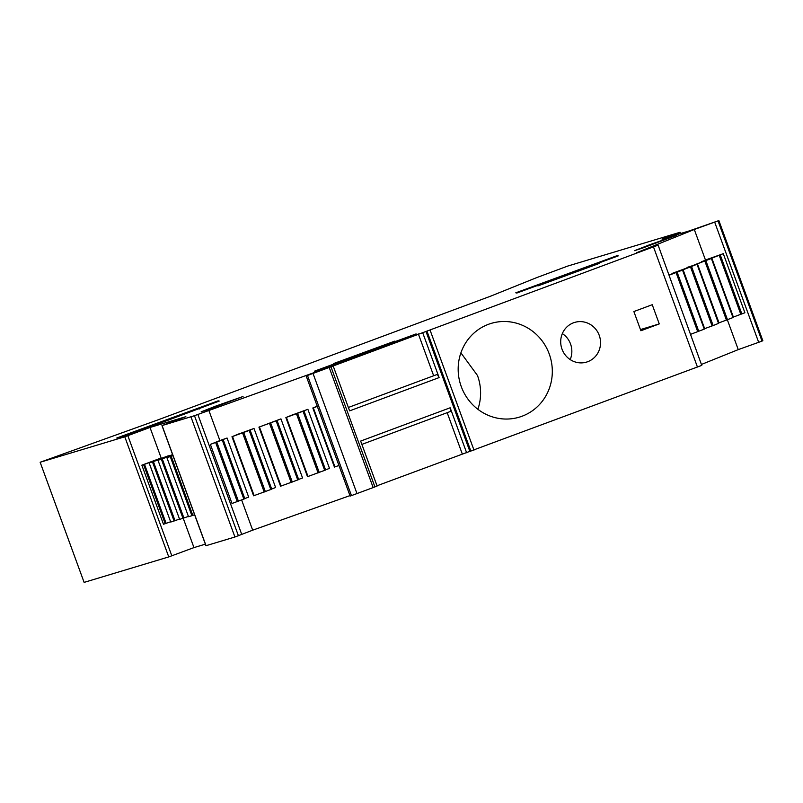 <?xml version="1.0" encoding="UTF-8"?>
<svg xmlns="http://www.w3.org/2000/svg" width="803" height="803" viewBox="0 0 803 803"><rect width="100%" height="100%" fill="white"/><g stroke="black" fill="none" stroke-linecap="round" stroke-linejoin="round"><path stroke-width="1.2" d="M317.315 406.408L312.809 407.994L317.235 406.177M334.429 467.075L312.829 407.984L334.429 467.075L338.936 465.489M374.82 486.959L350.138 496.093L306.174 375.965L317.346 371.448L194.467 415.683L161.975 425.59L205.939 545.719L234.928 537.006L252.684 530.181L241.623 499.958M210.386 444.4L222.24 440.004L243.861 499.085L232.007 503.481L210.386 444.4L219.892 440.566L208.72 410.042M219.892 440.566L227.058 438.026L221.498 440.134L223.174 439.632L244.795 498.713L243.861 499.085M244.734 498.573L248.679 497.107L227.058 438.026M252.684 530.181L349.957 495.612M240.137 433.5L253.999 428.451L275.62 487.531L271.675 488.997M276.122 420.862L297.742 479.943L298.676 479.572L277.055 420.491L258.927 427.136L280.94 418.875L302.56 477.956L298.616 479.421M294.018 414.358L307.88 409.309L329.501 468.39L325.556 469.855M306.174 375.965L330.966 366.8L374.931 486.939M206.05 545.699L162.086 425.57L185.864 416.677L150 427.467L124.786 436.792L40.15 462.257L157.278 420.13L490.794 296.106L536.665 277.627L567.751 266.064L680.071 232.268L680.643 233.502M680.071 232.268L662.013 239.113L689.265 230.913L718.565 220.695L694.294 229.487L636.377 252.815L657.798 245.266L330.856 366.83M658.109 245.126L701.762 365.395L658.109 245.126M718.565 220.695L718.063 220.986L762.027 341.114L762.529 340.823M216.007 405.997L201.172 411.819L209.693 409.038L243.028 396.501L216.007 405.997M599.088 263.504L598.074 263.274L618.25 255.886L617.166 255.645L515.787 292.804L516.871 293.035L537.046 285.647L538.06 285.868L599.088 263.504M138.046 430.83L139.06 431.06L219.249 401.068L218.165 400.838L116.786 437.996L117.87 438.227L138.046 430.83M333.687 363.528L334.7 363.749L314.525 371.147L315.609 371.377L416.988 334.219L415.904 333.988L395.728 341.385L394.715 341.155L333.687 363.528M649.396 244.845L634.561 250.666L643.083 247.886L676.417 235.349L649.396 244.845M701.732 364.331L738.258 349.616L762.027 341.114M377.019 485.765L701.762 365.395M374.901 486.859L377.119 486.036L360.657 441.068L450.162 407.783L450.824 411.327L361.882 444.4M40.15 462.257L84.114 582.386L168.75 556.921L193.965 547.596L205.367 544.163M222.24 440.004L223.174 439.632M250.054 430.077L253.999 428.451M240.097 433.389L231.987 436.712L249.181 430.438L270.802 489.519L271.735 489.147L250.114 430.067L248.438 430.569L250.004 429.936M270.802 489.519L253.607 495.792L232.007 436.712M249.181 430.438L250.114 430.067M280.94 418.875L276.995 420.511M297.742 479.943L280.548 486.216L258.947 427.136M277.055 420.491L275.379 420.993L276.945 420.36M293.978 414.248L285.888 417.56L307.509 476.641L308.011 476.48L325.616 470.006L303.996 410.915L302.319 411.427L307.88 409.309M303.996 410.915L285.868 417.57L307.489 476.651M193.965 547.596L183.235 518.296M150 427.467L161.172 457.991L141.86 465.168L163.481 524.249L170.627 521.769M161.172 457.991L154.056 461.103M165.679 457.399L149.117 462.98L167.837 455.984L172.545 454.92M466.623 452.751L450.162 407.783M469.916 451.527L425.951 331.398M333.155 365.907L349.616 410.875L439.111 377.591L422.659 332.623M433.66 375.754L418.353 333.918M439.111 377.591L437.314 374.399L348.361 407.472M549.212 353.922A48.943 46.905 73.3 0 0 491.145 323.408A48.943 46.905 73.3 0 0 461.273 386.624A48.943 46.905 73.3 0 0 519.35 417.138A48.943 46.905 73.3 0 0 549.212 353.922M659.263 323.91L640.894 330.746L633.868 311.544L652.237 304.708L659.263 323.91L640.463 329.571M567.701 357.646A20.707 19.844 73.3 0 0 586.581 362.083A20.707 19.844 73.3 0 0 600.142 346.836A20.707 19.844 73.3 0 0 593.537 326.851A20.707 19.844 73.3 0 0 574.647 322.415A20.707 19.844 73.3 0 0 561.096 337.661A20.707 19.844 73.3 0 0 567.701 357.646M738.258 349.616L727.357 319.825M701.531 261.949L705.466 260.011L694.294 229.487M687.167 267.74L711.378 258.476L732.998 317.556L718.524 323.037M676.809 272.056L672.804 273.522M672.683 273.221L697.014 264.257L718.514 323.378M708.477 259.469L723.282 253.678L705.466 260.011M723.282 253.678L744.903 312.758L732.888 317.245M676.477 234.757L676.146 233.854M598.265 263.806L598.074 263.274M617.377 256.207L617.166 255.645M218.376 401.4L218.165 400.838M199.264 408.988L199.074 408.466M334.901 364.301L334.7 363.749M395.106 342.239L394.715 341.155M395.929 341.937L395.728 341.385M416.115 334.54L415.904 333.988M462.317 454.046L447.181 412.682M303.062 411.297L324.683 470.377M141.86 465.168L143.586 464.646L165.207 523.727M153.965 460.862L143.586 464.646M172.866 455.361L166.904 457.63L170.276 456.616L191.897 515.707L194.597 514.723M172.976 455.642L170.276 456.616M188.524 516.71L166.904 457.63L188.524 516.71L191.897 515.707M188.414 516.409L179.631 519.39L158.01 460.31L172.695 454.869M158.05 460.3L172.775 455.1M168.871 456.245L172.434 454.598M179.521 519.089L170.738 522.06L149.157 462.97M165.559 457.098L168.74 455.913M477.875 409.279A48.943 46.905 73.3 0 0 477.484 375.503L460.892 352.848M570.19 359.573A20.707 19.844 73.3 0 0 564.84 335.483L562.361 333.556M705.536 260.483L701.41 261.648M708.346 259.118L705.405 260.152M687.047 267.429L695.759 264.689M711.257 258.526L695.649 264.398M679.75 271.043L691.524 266.476L713.144 325.556L718.514 323.388M713.144 325.556L704.161 328.829M679.619 270.691L676.688 271.735M691.524 266.476L696.894 264.307M669.11 275.198L682.53 270.099L704.271 329.13L690.731 334.279M669.009 274.917L682.53 270.099M711.759 257.994L733.38 317.075M697.395 263.775L719.016 322.866M683.032 269.567L704.653 328.648M313.331 407.824L334.951 466.904M351.473 495.652L307.509 375.523M241.793 534.567L197.829 414.428M357.004 493.634L313.04 373.505M171.822 555.827L127.858 435.698M168.75 556.921L124.786 436.792M234.928 537.006L190.963 416.877M238.431 535.812L194.467 415.683M373.184 487.622L329.22 367.483M470.919 451.226L426.955 331.097M473.991 450.132L430.037 330.003M697.446 367.041L653.481 246.912M758.684 342.359L714.72 222.23M678.846 234.044L678.435 232.93M215.646 442.523L237.266 501.614M216.79 442.102L238.411 501.182M243.731 432.536L265.351 491.617M242.586 432.958L264.207 492.038M232.509 436.541L254.129 495.622M270.671 422.96L292.292 482.041M269.527 423.382L291.148 482.462M259.449 426.965L281.07 486.046M286.39 417.399L308.011 476.48M296.468 413.816L318.088 472.897M297.612 413.394L319.233 472.475M720.251 254.902L741.872 313.983M144.51 464.325L166.131 523.405M171.2 456.295L192.82 515.375M162.306 458.975L183.927 518.055M161.383 459.296L183.004 518.377M153.413 461.645L175.034 520.725M152.49 461.976L174.11 521.057M719.207 255.294L740.828 314.374M704.843 261.075L726.464 320.166M705.887 260.694L727.508 319.775M690.48 266.867L712.1 325.948M677.16 272.267L698.781 331.348M676.116 272.659L697.737 331.739M762.85 340.743L718.886 220.614M231.987 436.712L253.607 495.792M258.927 427.136L280.548 486.216M158.01 460.31L179.631 519.39M149.117 462.98L170.738 522.06M711.378 258.476L732.998 317.556M697.014 264.257L718.635 323.338M682.65 270.049L704.271 329.13"/></g></svg>

